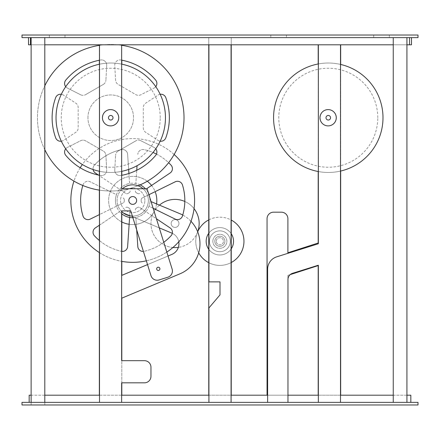 <?xml version="1.0" encoding="UTF-8"?>
<svg xmlns="http://www.w3.org/2000/svg" width="440" height="440" viewBox="0 0 440 440"><rect width="100%" height="100%" fill="white"/><g stroke="black" fill="none" stroke-linecap="round" stroke-linejoin="round"><path stroke-width="0.33" stroke-dasharray="2.2 1.65" d="M286.435 37.631L389.34 37.631L286.435 37.631L286.435 35.024L286.435 37.631M270.804 35.024L286.435 35.024L270.804 35.024L270.804 37.631L49.357 37.631L270.804 37.631L270.804 35.024M30.465 37.631L49.357 37.631L49.357 35.024L64.988 35.024L49.357 35.024L49.357 37.631L30.465 37.631L30.465 44.798L409.536 44.798L409.536 37.631L389.34 37.631L389.34 35.024L373.709 35.024L389.34 35.024L389.34 37.631L393.25 37.631L393.25 402.369L318.351 402.369L318.351 265.216L292.534 273.322A6.512 6.512 0 0 0 287.975 279.538L287.975 402.369L267.614 402.369L267.614 269.253A13.024 13.024 0 0 1 276.738 256.828L318.351 243.749L318.351 44.798L340.494 44.798L340.494 402.369M373.709 35.024L373.709 37.631L373.709 35.024M64.988 35.024L64.988 37.631L64.988 35.024M318.351 402.369L287.975 402.369M99.506 395.202L121.649 395.202M208.929 395.202L231.072 395.202M44.798 395.202L31.119 395.202L31.119 402.369L31.119 37.631L44.798 37.631L31.119 37.631L31.119 44.798L44.798 44.798L44.798 402.369L410.834 402.369L393.25 402.369L406.929 402.369L393.25 402.369L393.25 37.631L406.929 37.631L406.929 402.369L406.929 37.631L409.536 37.631M267.614 402.369L31.119 402.369L44.798 402.369L44.798 404.976L31.119 404.976L44.798 404.976L44.798 402.369L31.119 402.369L31.119 404.976L31.119 402.369L44.798 402.369L44.798 44.798M318.351 395.202L340.494 395.202M267.614 395.202L287.975 395.202M410.834 402.369L410.834 395.202L29.167 395.202L29.167 402.369M406.929 395.202L393.25 395.202M393.25 44.798L406.929 44.798M31.119 44.798L31.119 395.202M418 402.369L22 402.369L22 404.976L418 404.976L418 402.369M99.506 402.369L99.506 44.798L121.649 44.798L121.649 188.738L147.054 188.738L172.117 269.06A6.512 6.512 0 0 1 167.838 277.222L159.132 279.934A6.512 6.512 0 0 1 150.975 275.66L130.763 210.881L121.649 210.881L121.649 360.685L144.447 360.685A6.512 6.512 0 0 1 150.959 367.197L150.959 376.316A6.512 6.512 0 0 1 144.447 382.827L121.649 382.827L121.649 402.369L99.506 402.369L121.649 402.369M208.929 44.798L231.072 44.798L231.072 402.369L208.929 402.369L208.929 307.929L220 294.899L220 281.875L208.929 281.875L208.929 44.798L231.072 44.798M318.351 44.798L340.494 44.798M22 37.631L418 37.631L418 35.024L22 35.024L22 37.631M393.25 37.631L406.929 37.631L393.25 37.631L393.25 402.369M28.512 37.631L411.488 37.631L28.512 37.631L28.512 44.798L411.488 44.798L411.488 37.631M30.465 44.798L409.536 44.798M406.929 37.631L406.929 402.369M31.119 37.631L31.119 402.369M44.798 37.631L44.798 402.369M214.803 241.291A5.049 5.049 0 0 1 222.376 236.918A5.049 5.049 0 0 1 222.376 245.657A5.049 5.049 0 0 1 214.803 241.291A5.049 5.049 0 0 0 222.376 245.657A5.049 5.049 0 0 0 222.376 236.918A5.049 5.049 0 0 0 214.803 241.291A5.049 5.049 0 0 0 222.376 245.657A5.049 5.049 0 0 0 222.376 236.918A5.049 5.049 0 0 0 214.803 241.291A5.049 5.049 0 0 0 222.376 245.657A5.049 5.049 0 0 0 222.376 236.918A5.049 5.049 0 0 0 214.803 241.291M216.271 241.291A3.581 3.581 0 0 1 221.645 238.183A3.581 3.581 0 0 1 221.645 244.393A3.581 3.581 0 0 1 216.271 241.291A3.581 3.581 0 0 1 221.645 238.183A3.581 3.581 0 0 1 221.645 244.393A3.581 3.581 0 0 1 216.271 241.291M231.237 233.706L231.237 402.369L208.764 402.369L208.764 37.631L231.237 37.631L231.237 233.706A13.679 13.679 0 0 0 208.764 233.277M206.173 241.291A13.679 13.679 0 0 1 226.694 229.444A13.679 13.679 0 0 1 226.694 253.132A13.679 13.679 0 0 1 206.173 241.291M208.764 249.299A13.679 13.679 0 0 0 231.237 248.87M231.237 44.798L231.237 37.631L208.764 37.631L208.764 44.798M208.764 395.202L208.764 402.369L231.237 402.369L231.237 395.202M208.929 402.369L231.072 402.369M267.058 395.202L267.058 218.697A6.512 6.512 0 0 1 273.57 212.185L281.386 212.185A6.512 6.512 0 0 1 287.898 218.697L287.898 252.78L318.186 243.007L318.186 44.798M290.224 274.61L287.898 275.363L287.898 402.369L267.058 402.369L287.898 402.369L287.898 275.363L318.186 265.589L318.186 402.369L340.659 402.369L318.186 402.369L318.186 395.202M318.186 63.971L318.186 171.512M340.659 44.798L340.659 395.202M340.659 171.034L340.659 64.449M340.659 37.631L318.186 37.631L340.659 37.631M156.662 268.851A1.628 1.628 0 0 0 159.104 270.259A1.628 1.628 0 0 0 159.104 267.438A1.628 1.628 0 0 0 156.662 268.851A1.628 1.628 0 0 1 159.104 267.438A1.628 1.628 0 0 1 159.104 270.259A1.628 1.628 0 0 1 156.662 268.851A1.628 1.628 0 0 0 159.104 270.259A1.628 1.628 0 0 0 159.104 267.438A1.628 1.628 0 0 0 156.662 268.851M156.569 203.935A24.101 24.101 0 0 1 153.89 211.981A24.101 24.101 0 0 1 199.161 223.498A24.101 24.101 0 0 1 169.114 246.851A24.101 24.101 0 0 1 153.89 211.981A24.101 24.101 0 0 1 129.135 224.29M197.687 231.787A24.101 24.101 0 0 1 178.371 247.368M172.92 247.5A24.101 24.101 0 0 1 159.445 205.139M184.822 201.465A24.101 24.101 0 0 1 194.051 208.665M171.149 223.498A3.911 3.911 0 0 1 177.012 220.115A3.911 3.911 0 0 1 177.012 226.881A3.911 3.911 0 0 1 171.149 223.498A3.911 3.911 0 0 0 177.012 226.881A3.911 3.911 0 0 0 177.012 220.115A3.911 3.911 0 0 0 171.149 223.498A3.911 3.911 0 0 0 177.012 226.881A3.911 3.911 0 0 0 177.012 220.115A3.911 3.911 0 0 0 171.149 223.498A3.911 3.911 0 0 1 177.012 220.115A3.911 3.911 0 0 1 177.012 226.881A3.911 3.911 0 0 1 171.149 223.498M156.822 200.459A24.101 24.101 0 0 1 120.676 221.331A24.101 24.101 0 0 1 120.676 179.591A24.101 24.101 0 0 1 156.822 200.459M121.814 221.947A24.101 24.101 0 0 1 112.294 187.677A24.101 24.101 0 0 1 147.279 181.258M151.569 185.438A24.101 24.101 0 0 1 155.155 191.653M128.816 200.459A3.911 3.911 0 0 1 134.679 197.076A3.911 3.911 0 0 1 134.679 203.847A3.911 3.911 0 0 1 128.816 200.459A3.911 3.911 0 0 0 134.679 203.847A3.911 3.911 0 0 0 134.679 197.076A3.911 3.911 0 0 0 128.816 200.459A3.911 3.911 0 0 0 134.679 203.847A3.911 3.911 0 0 0 134.679 197.076A3.911 3.911 0 0 0 128.816 200.459A3.911 3.911 0 0 0 134.679 203.847A3.911 3.911 0 0 0 134.679 197.076A3.911 3.911 0 0 0 128.816 200.459A3.911 3.911 0 0 1 134.679 197.076A3.911 3.911 0 0 1 134.679 203.847A3.911 3.911 0 0 1 128.816 200.459A3.911 3.911 0 0 1 134.679 197.076A3.911 3.911 0 0 1 134.679 203.847A3.911 3.911 0 0 1 128.816 200.459A3.911 3.911 0 0 0 134.679 203.847A3.911 3.911 0 0 0 134.679 197.076A3.911 3.911 0 0 0 128.816 200.459A3.911 3.911 0 0 1 134.679 197.076A3.911 3.911 0 0 1 134.679 203.847A3.911 3.911 0 0 1 128.816 200.459A3.911 3.911 0 0 1 134.679 197.076A3.911 3.911 0 0 1 134.679 203.847A3.911 3.911 0 0 1 128.816 200.459M146.652 188.738L170.104 173.003A5.209 5.209 0 0 0 171.034 165.143A52.107 52.107 0 0 0 144.155 149.622A5.209 5.209 0 0 0 137.814 154.357A5.209 5.209 0 0 1 144.155 149.622A52.107 52.107 0 0 1 153.021 152.471M156.475 154.083A52.107 52.107 0 0 1 168.614 162.685M136.317 192.759A1.953 1.953 0 0 1 135.35 190.938A1.953 1.953 0 0 0 136.317 192.759L137.594 193.496L136.317 192.759M139.662 193.424A1.953 1.953 0 0 1 137.594 193.496A1.953 1.953 0 0 0 139.662 193.424M132.897 217.718A17.259 17.259 0 0 0 135.85 183.486L137.049 165.715M128.925 173.47L129.597 183.486A17.259 17.259 0 0 0 119.587 189.266L125.785 193.424A1.953 1.953 0 0 0 127.853 193.496A1.953 1.953 0 0 1 125.785 193.424L95.343 173.003A5.209 5.209 0 0 1 94.413 165.143A52.107 52.107 0 0 1 121.292 149.622A5.209 5.209 0 0 1 127.633 154.357L129.597 183.486A17.259 17.259 0 0 1 135.85 183.486L136.741 170.28M153.153 208.285L148.989 206.239A17.259 17.259 0 0 0 149.639 197.016M148.594 193.677A17.259 17.259 0 0 0 145.393 188.738M140.124 184.866A17.259 17.259 0 0 0 121.649 213.703M82.819 185.488A52.107 52.107 0 0 1 82.984 184.943A5.209 5.209 0 0 1 90.255 181.814L116.463 194.678A17.259 17.259 0 0 1 119.587 189.266L98.389 175.043M99.506 225.126L119.587 211.657A17.259 17.259 0 0 1 116.463 206.239L123.162 202.95A1.953 1.953 0 0 0 124.256 201.196A1.953 1.953 0 0 1 123.162 202.95L90.255 219.104A5.209 5.209 0 0 1 82.984 215.98A52.107 52.107 0 0 1 82.984 184.943A5.209 5.209 0 0 1 90.255 181.814L116.463 194.678A17.259 17.259 0 0 0 116.463 206.239L99.506 214.561M99.506 240.603A52.107 52.107 0 0 0 121.292 251.295A52.107 52.107 0 0 1 94.413 235.78A5.209 5.209 0 0 1 95.343 227.92L119.587 211.657A17.259 17.259 0 0 0 129.597 217.437L130.103 209.985A1.953 1.953 0 0 0 129.129 208.164A1.953 1.953 0 0 1 130.103 209.985L127.633 246.565A5.209 5.209 0 0 1 121.292 251.295A5.209 5.209 0 0 0 121.649 251.367M136.686 229.862L135.85 217.437A17.259 17.259 0 0 1 129.597 217.437M163.768 242.308A52.107 52.107 0 0 1 144.155 251.295A5.209 5.209 0 0 1 137.814 246.565L135.85 217.437A17.259 17.259 0 0 0 145.86 211.657L156.409 218.735M148.989 194.678L142.285 197.972A1.953 1.953 0 0 0 141.191 199.722A1.953 1.953 0 0 1 142.285 197.972L175.197 181.814A5.209 5.209 0 0 1 182.463 184.943A52.107 52.107 0 0 1 182.463 215.98A5.209 5.209 0 0 1 175.197 219.104L148.989 206.239A17.259 17.259 0 0 1 145.86 211.657L139.662 207.493A1.953 1.953 0 0 0 137.594 207.427A1.953 1.953 0 0 1 139.662 207.493L170.104 227.92A5.209 5.209 0 0 1 171.034 235.78A52.107 52.107 0 0 1 144.155 251.295A5.209 5.209 0 0 1 143.407 251.411M128.651 169.439L127.633 154.357A5.209 5.209 0 0 0 121.292 149.622A52.107 52.107 0 0 0 94.413 165.143A5.209 5.209 0 0 0 93.104 169.532M130.103 190.938A1.953 1.953 0 0 1 129.129 192.759A1.953 1.953 0 0 0 130.103 190.938M127.853 193.496L129.129 192.759L127.853 193.496M99.506 252.665A61.875 61.875 0 0 0 121.649 261.338M146.344 260.815A61.875 61.875 0 0 0 166.821 252.093M174.136 154.489A61.875 61.875 0 0 0 82.357 164.516M80.19 167.772A61.875 61.875 0 0 0 73.953 181.11M124.256 201.196L124.256 199.722L124.256 201.196M123.162 197.972A1.953 1.953 0 0 1 124.256 199.722A1.953 1.953 0 0 0 123.162 197.972M125.785 207.493A1.953 1.953 0 0 1 127.853 207.427A1.953 1.953 0 0 0 125.785 207.493M129.129 208.164L127.853 207.427L129.129 208.164M137.594 207.427L136.317 208.164L137.594 207.427M135.35 209.985A1.953 1.953 0 0 1 136.317 208.164A1.953 1.953 0 0 0 135.35 209.985M142.285 202.95A1.953 1.953 0 0 1 141.191 201.196A1.953 1.953 0 0 0 142.285 202.95M141.191 199.722L141.191 201.196L141.191 199.722M132.391 216.09A15.631 15.631 0 0 0 148.357 200.459A15.631 15.631 0 0 0 124.911 186.923A15.631 15.631 0 0 0 124.911 214A15.631 15.631 0 0 0 143.061 188.738M144.881 200.459A12.155 12.155 0 0 0 126.643 189.931A12.155 12.155 0 0 0 126.643 210.986A12.155 12.155 0 0 0 144.881 200.459A12.155 12.155 0 0 1 126.643 210.986A12.155 12.155 0 0 1 126.643 189.931A12.155 12.155 0 0 1 144.881 200.459M122.386 188.738A15.631 15.631 0 0 0 121.649 211.497M70.851 200.459A61.875 61.875 0 0 0 163.663 254.045A61.875 61.875 0 0 0 163.663 146.878A61.875 61.875 0 0 0 70.851 200.459M87.945 117.744A22.798 22.798 0 0 1 122.139 97.999A22.798 22.798 0 0 1 122.139 137.484A22.798 22.798 0 0 1 87.945 117.744A22.798 22.798 0 0 0 122.139 137.484A22.798 22.798 0 0 0 122.139 97.999A22.798 22.798 0 0 0 87.945 117.744M113.02 117.744A2.277 2.277 0 0 1 109.604 119.719A2.277 2.277 0 0 1 109.604 115.77A2.277 2.277 0 0 1 113.02 117.744A2.277 2.277 0 0 0 109.604 115.77A2.277 2.277 0 0 0 109.604 119.719A2.277 2.277 0 0 0 113.02 117.744A2.277 2.277 0 0 1 109.604 119.719A2.277 2.277 0 0 1 109.604 115.77A2.277 2.277 0 0 1 113.02 117.744A2.277 2.277 0 0 0 109.604 115.77A2.277 2.277 0 0 0 109.604 119.719A2.277 2.277 0 0 0 113.02 117.744A2.277 2.277 0 0 1 109.604 119.719A2.277 2.277 0 0 1 109.604 115.77A2.277 2.277 0 0 1 113.02 117.744A2.277 2.277 0 0 0 109.604 115.77A2.277 2.277 0 0 0 109.604 119.719A2.277 2.277 0 0 0 113.02 117.744A2.277 2.277 0 0 1 109.604 119.719A2.277 2.277 0 0 1 109.604 115.77A2.277 2.277 0 0 1 113.02 117.744M114.774 170.06A5.209 5.209 0 0 0 120.879 175.478A5.209 5.209 0 0 1 114.774 170.06L115.588 155.276L114.774 170.06M118.184 151.047A5.209 5.209 0 0 0 115.588 155.276A5.209 5.209 0 0 1 118.184 151.047L135.861 140.844L118.184 151.047M140.822 140.707A5.209 5.209 0 0 0 135.861 140.844A5.209 5.209 0 0 1 140.822 140.707L154.033 147.395L140.822 140.707M155.771 148.819A5.209 5.209 0 0 0 154.033 147.395A5.209 5.209 0 0 1 155.672 155.392A58.619 58.619 0 0 1 120.879 175.478A58.619 58.619 0 0 0 121.649 175.34M99.506 175.274A58.619 58.619 0 0 0 100.606 175.478A5.209 5.209 0 0 0 106.711 170.06L105.897 155.276A5.209 5.209 0 0 0 103.296 151.047L85.618 140.844A5.209 5.209 0 0 0 80.663 140.707L67.452 147.395L80.663 140.707A5.209 5.209 0 0 1 85.618 140.844L103.296 151.047A5.209 5.209 0 0 1 105.897 155.276L106.711 170.06A5.209 5.209 0 0 1 100.606 175.478A58.619 58.619 0 0 1 65.808 155.392A5.209 5.209 0 0 1 67.452 147.395A5.209 5.209 0 0 0 65.714 148.819M61.314 141.202A5.209 5.209 0 0 0 63.415 140.41L75.812 132.314A5.209 5.209 0 0 0 78.177 127.952L78.177 107.536A5.209 5.209 0 0 0 75.812 103.175L63.415 95.079L75.812 103.175A5.209 5.209 0 0 1 78.177 107.536L78.177 127.952A5.209 5.209 0 0 1 75.812 132.314L63.415 140.41A5.209 5.209 0 0 1 55.671 137.83A58.619 58.619 0 0 1 55.671 97.653A5.209 5.209 0 0 1 63.415 95.079A5.209 5.209 0 0 0 61.314 94.287M106.711 65.428A5.209 5.209 0 0 0 100.606 60.011A5.209 5.209 0 0 1 106.711 65.428L105.897 80.212L106.711 65.428M103.296 84.436A5.209 5.209 0 0 0 105.897 80.212A5.209 5.209 0 0 1 103.296 84.436L85.618 94.644L103.296 84.436M80.663 94.782A5.209 5.209 0 0 0 85.618 94.644A5.209 5.209 0 0 1 80.663 94.782L67.452 88.094L80.663 94.782M65.714 86.669A5.209 5.209 0 0 0 67.452 88.094A5.209 5.209 0 0 1 65.808 80.097A58.619 58.619 0 0 1 100.606 60.011A58.619 58.619 0 0 0 99.506 60.214M121.649 60.148A58.619 58.619 0 0 0 120.879 60.011A5.209 5.209 0 0 0 114.774 65.428L115.588 80.212A5.209 5.209 0 0 0 118.184 84.436L135.861 94.644A5.209 5.209 0 0 0 140.822 94.782L154.033 88.094L140.822 94.782A5.209 5.209 0 0 1 135.861 94.644L118.184 84.436A5.209 5.209 0 0 1 115.588 80.212L114.774 65.428A5.209 5.209 0 0 1 120.879 60.011A58.619 58.619 0 0 1 155.672 80.097A5.209 5.209 0 0 1 154.033 88.094A5.209 5.209 0 0 0 155.771 86.669M160.166 94.287A5.209 5.209 0 0 0 158.065 95.079L145.668 103.175A5.209 5.209 0 0 0 143.308 107.536L143.308 127.952A5.209 5.209 0 0 0 145.668 132.314L158.065 140.41L145.668 132.314A5.209 5.209 0 0 1 143.308 127.952L143.308 107.536A5.209 5.209 0 0 1 145.668 103.175L158.065 95.079A5.209 5.209 0 0 1 165.809 97.653A58.619 58.619 0 0 1 165.809 137.83A5.209 5.209 0 0 1 158.065 140.41A5.209 5.209 0 0 0 160.166 141.202M184.014 117.744A73.271 73.271 0 0 1 74.107 181.198A73.271 73.271 0 0 1 74.107 54.285A73.271 73.271 0 0 1 184.014 117.744M138.017 185.752A73.271 73.271 0 0 1 99.506 190.152M44.798 149.683A73.271 73.271 0 0 1 44.798 85.805M99.506 45.337A73.271 73.271 0 0 1 121.649 45.287M165.451 117.744A54.709 54.709 0 0 0 83.386 70.362A54.709 54.709 0 0 0 83.386 165.127A54.709 54.709 0 0 0 165.451 117.744M160.243 117.744A49.5 49.5 0 0 0 85.993 74.877A49.5 49.5 0 0 0 85.993 160.611A49.5 49.5 0 0 0 160.243 117.744A49.5 49.5 0 0 1 85.993 160.611A49.5 49.5 0 0 1 85.993 74.877A49.5 49.5 0 0 1 160.243 117.744M121.649 64.13A54.709 54.709 0 0 0 99.506 64.202M99.506 171.287A54.709 54.709 0 0 0 121.649 171.353M56.034 117.744A54.709 54.709 0 0 0 138.1 165.127A54.709 54.709 0 0 0 138.1 70.362A54.709 54.709 0 0 0 56.034 117.744A54.709 54.709 0 0 0 138.1 165.127A54.709 54.709 0 0 0 138.1 70.362A54.709 54.709 0 0 0 56.034 117.744M108.46 117.744A2.277 2.277 0 0 0 111.881 119.719A2.277 2.277 0 0 0 111.881 115.77A2.277 2.277 0 0 0 108.46 117.744A2.277 2.277 0 0 0 111.881 119.719A2.277 2.277 0 0 0 111.881 115.77A2.277 2.277 0 0 0 108.46 117.744M102.603 117.744A8.14 8.14 0 0 1 114.813 110.693A8.14 8.14 0 0 1 114.813 124.795A8.14 8.14 0 0 1 102.603 117.744A8.14 8.14 0 0 0 114.813 124.795A8.14 8.14 0 0 0 114.813 110.693A8.14 8.14 0 0 0 102.603 117.744M151.08 201.636L179.982 213.73A32.566 32.566 0 0 1 179.982 273.812L121.814 298.161L121.814 395.202M190.982 221.309A32.566 32.566 0 0 0 182.749 215.045M121.814 213.835L121.814 212.185L171.859 233.129A11.539 11.539 0 0 1 171.859 254.414L121.814 275.363L121.814 212.185L159.258 227.854M168.041 256.014L147.527 264.6M172.298 233.327A11.539 11.539 0 0 1 178.772 241.791M121.814 44.798L121.814 175.307M121.814 171.32L121.814 64.163M121.814 60.181L121.814 45.315M121.814 382.827L121.814 360.685M121.814 261.365L121.814 251.389M99.347 395.202L99.347 44.798M99.347 45.364L99.347 60.242M99.347 64.235L99.347 171.254M99.347 175.241L99.347 190.124M99.347 214.643L99.347 225.236M99.347 240.471L99.347 252.56M99.347 402.369L121.814 402.369L99.347 402.369M121.814 37.631L99.347 37.631L121.814 37.631M118.723 117.744A8.14 8.14 0 0 1 106.508 124.795A8.14 8.14 0 0 1 106.508 110.693A8.14 8.14 0 0 1 118.723 117.744M99.506 44.798L121.649 44.798M382.993 117.744A54.709 54.709 0 0 0 300.927 70.362A54.709 54.709 0 0 0 300.927 165.127A54.709 54.709 0 0 0 382.993 117.744M377.784 117.744A49.5 49.5 0 0 0 303.534 74.877A49.5 49.5 0 0 0 303.529 160.611A49.5 49.5 0 0 0 377.784 117.744A49.5 49.5 0 0 1 303.534 160.611A49.5 49.5 0 0 1 303.529 74.877A49.5 49.5 0 0 1 377.784 117.744M340.494 64.416A54.709 54.709 0 0 0 318.351 63.943M318.351 171.545A54.709 54.709 0 0 0 340.494 171.072M330.561 117.744A2.277 2.277 0 0 1 327.14 119.719A2.277 2.277 0 0 1 327.14 115.77A2.277 2.277 0 0 1 330.561 117.744A2.277 2.277 0 0 0 327.14 115.77A2.277 2.277 0 0 0 327.14 119.719A2.277 2.277 0 0 0 330.561 117.744A2.277 2.277 0 0 0 327.14 115.77A2.277 2.277 0 0 0 327.14 119.719A2.277 2.277 0 0 0 330.561 117.744A2.277 2.277 0 0 1 327.14 119.719A2.277 2.277 0 0 1 327.14 115.77A2.277 2.277 0 0 1 330.561 117.744A2.277 2.277 0 0 1 327.14 119.719A2.277 2.277 0 0 1 327.14 115.77A2.277 2.277 0 0 1 330.561 117.744A2.277 2.277 0 0 0 327.14 115.77A2.277 2.277 0 0 0 327.14 119.719A2.277 2.277 0 0 0 330.561 117.744A2.277 2.277 0 0 1 327.14 119.719A2.277 2.277 0 0 1 327.14 115.77A2.277 2.277 0 0 1 330.561 117.744M273.57 117.744A54.709 54.709 0 0 0 355.636 165.127A54.709 54.709 0 0 0 355.636 70.362A54.709 54.709 0 0 0 273.57 117.744A54.709 54.709 0 0 0 355.636 165.127A54.709 54.709 0 0 0 355.636 70.362A54.709 54.709 0 0 0 273.57 117.744M326.002 117.744A2.277 2.277 0 0 0 329.423 119.719A2.277 2.277 0 0 0 329.423 115.77A2.277 2.277 0 0 0 326.002 117.744A2.277 2.277 0 0 0 329.423 119.719A2.277 2.277 0 0 0 329.423 115.77A2.277 2.277 0 0 0 326.002 117.744M320.139 117.744A8.14 8.14 0 0 1 332.354 110.693A8.14 8.14 0 0 1 332.354 124.795A8.14 8.14 0 0 1 320.139 117.744A8.14 8.14 0 0 1 332.354 110.693A8.14 8.14 0 0 1 332.354 124.795A8.14 8.14 0 0 1 320.139 117.744M336.259 117.744A8.14 8.14 0 0 0 324.049 110.693A8.14 8.14 0 0 0 324.049 124.795A8.14 8.14 0 0 0 336.259 117.744M212.85 241.291A7.002 7.002 0 0 1 223.355 235.224A7.002 7.002 0 0 1 223.355 247.352A7.002 7.002 0 0 1 212.85 241.291A7.002 7.002 0 0 0 223.355 247.352A7.002 7.002 0 0 0 223.355 235.224A7.002 7.002 0 0 0 212.85 241.291M209.435 241.291A10.423 10.423 0 0 1 225.066 232.265A10.423 10.423 0 0 1 225.066 250.311A10.423 10.423 0 0 1 209.435 241.291A10.423 10.423 0 0 0 225.066 250.311A10.423 10.423 0 0 0 225.066 232.265A10.423 10.423 0 0 0 209.435 241.291M198.693 252.819A24.101 24.101 0 0 1 231.902 220.418A24.101 24.101 0 0 1 231.902 262.158A24.101 24.101 0 0 1 197.698 231.814M208.764 219.89A24.101 24.101 0 0 1 231.237 220.044M231.237 262.531A24.101 24.101 0 0 1 208.764 262.686"/><path stroke-width="0.66" d="M267.614 402.369L267.614 269.253A13.024 13.024 0 0 1 276.738 256.828L318.351 243.749L318.351 44.798L393.25 44.798M318.351 402.369L318.351 265.216L292.534 273.322A6.512 6.512 0 0 0 287.975 279.538L287.975 402.369M340.494 402.369L340.494 44.798M287.975 395.202L318.351 395.202M44.798 395.202L99.506 395.202M121.649 395.202L208.929 395.202M231.072 395.202L267.614 395.202M340.494 395.202L393.25 395.202M29.167 402.369L29.167 395.202L31.119 395.202M406.929 395.202L410.834 395.202L410.834 402.369M22 402.369L418 402.369L418 404.976L22 404.976L22 402.369M28.512 37.631L28.512 44.798L30.465 44.798L30.465 37.631M30.465 44.798L31.119 44.798M44.798 44.798L99.506 44.798L99.506 402.369M121.649 402.369L121.649 382.827L144.447 382.827A6.512 6.512 0 0 0 150.959 376.316L150.959 367.197A6.512 6.512 0 0 0 144.447 360.685L121.649 360.685L121.649 210.881L130.763 210.881L150.975 275.66A6.512 6.512 0 0 0 159.132 279.934L167.838 277.222A6.512 6.512 0 0 0 172.117 269.06L147.054 188.738L121.649 188.738L121.649 44.798L208.929 44.798L208.929 281.875L220 281.875L220 294.899L208.929 307.929L208.929 402.369M231.072 402.369L231.072 44.798L318.351 44.798M406.929 44.798L411.488 44.798L411.488 37.631M409.536 37.631L409.536 44.798M418 37.631L22 37.631L22 35.024L418 35.024L418 37.631M393.25 37.631L393.25 402.369M406.929 37.631L406.929 402.369M31.119 37.631L31.119 402.369M44.798 37.631L44.798 402.369M231.237 233.706A13.679 13.679 0 0 1 231.237 248.87M208.764 249.299A13.679 13.679 0 0 1 208.764 233.277M208.764 44.798L208.764 395.202M231.237 395.202L231.237 44.798M231.072 44.798L208.929 44.798M318.186 171.512L318.186 243.007L287.898 252.78L287.898 218.697A6.512 6.512 0 0 0 281.386 212.185L273.57 212.185A6.512 6.512 0 0 0 267.058 218.697L267.058 395.202M290.224 274.61L318.186 265.589L318.186 395.202M318.186 44.798L318.186 63.971M340.659 395.202L340.659 171.034M340.659 64.449L340.659 44.798M156.662 268.851A1.628 1.628 0 0 1 159.104 267.438A1.628 1.628 0 0 1 159.104 270.259A1.628 1.628 0 0 1 156.662 268.851M194.051 208.665A24.101 24.101 0 0 1 197.687 231.787M178.371 247.368A24.101 24.101 0 0 1 172.92 247.5M159.445 205.139A24.101 24.101 0 0 1 184.822 201.465M155.155 191.653A24.101 24.101 0 0 1 156.569 203.935M129.135 224.29A24.101 24.101 0 0 1 121.814 221.947M147.279 181.258A24.101 24.101 0 0 1 151.569 185.438M153.021 152.471A52.107 52.107 0 0 1 156.475 154.083M168.614 162.685A52.107 52.107 0 0 1 171.034 165.143A5.209 5.209 0 0 1 170.104 173.003L146.652 188.738M136.741 170.28L137.049 165.715M149.639 197.016A17.259 17.259 0 0 0 148.594 193.677M145.393 188.738A17.259 17.259 0 0 0 140.124 184.866M121.649 213.703A17.259 17.259 0 0 0 132.897 217.718M93.104 169.532A5.209 5.209 0 0 0 95.343 173.003L98.389 175.043M128.651 169.439L128.925 173.47M73.953 181.11A61.875 61.875 0 0 0 99.506 252.665M121.649 261.338A61.875 61.875 0 0 0 146.344 260.815M166.821 252.093A61.875 61.875 0 0 0 174.136 154.489M82.357 164.516A61.875 61.875 0 0 0 80.19 167.772M148.989 194.678L175.197 181.814A5.209 5.209 0 0 1 182.463 184.943A52.107 52.107 0 0 1 182.463 215.98A5.209 5.209 0 0 1 175.197 219.104L153.153 208.285M156.409 218.735L170.104 227.92A5.209 5.209 0 0 1 171.034 235.78A52.107 52.107 0 0 1 163.768 242.308M136.686 229.862L137.814 246.565A5.209 5.209 0 0 0 143.407 251.411M129.597 217.437L127.633 246.565A5.209 5.209 0 0 1 121.649 251.367M99.506 240.603A52.107 52.107 0 0 1 94.413 235.78A5.209 5.209 0 0 1 95.343 227.92L99.506 225.126M99.506 214.561L90.255 219.104A5.209 5.209 0 0 1 82.984 215.98A52.107 52.107 0 0 1 82.819 185.488M143.061 188.738A15.631 15.631 0 0 0 122.386 188.738M121.649 211.497A15.631 15.631 0 0 0 132.391 216.09M128.816 200.459A3.911 3.911 0 0 0 134.679 203.847A3.911 3.911 0 0 0 134.679 197.076A3.911 3.911 0 0 0 128.816 200.459M121.649 175.34A58.619 58.619 0 0 0 155.672 155.392A5.209 5.209 0 0 0 155.771 148.819M65.714 148.819A5.209 5.209 0 0 0 65.808 155.392A58.619 58.619 0 0 0 99.506 175.274M61.314 94.287A5.209 5.209 0 0 0 55.671 97.653A58.619 58.619 0 0 0 55.671 137.83A5.209 5.209 0 0 0 61.314 141.202M99.506 60.214A58.619 58.619 0 0 0 65.808 80.097A5.209 5.209 0 0 0 65.714 86.669M155.771 86.669A5.209 5.209 0 0 0 155.672 80.097A58.619 58.619 0 0 0 121.649 60.148M160.166 141.202A5.209 5.209 0 0 0 165.809 137.83A58.619 58.619 0 0 0 165.809 97.653A5.209 5.209 0 0 0 160.166 94.287M121.649 45.287A73.271 73.271 0 0 1 138.017 185.752M99.506 190.152A73.271 73.271 0 0 1 44.798 149.683M44.798 85.805A73.271 73.271 0 0 1 99.506 45.337M121.649 171.353A54.709 54.709 0 0 0 121.649 64.13M99.506 64.202A54.709 54.709 0 0 0 99.506 171.287M113.02 117.744A2.277 2.277 0 0 0 109.604 115.77A2.277 2.277 0 0 0 109.604 119.719A2.277 2.277 0 0 0 113.02 117.744M121.814 360.685L121.814 298.161L179.982 273.812A32.566 32.566 0 0 0 190.982 221.309M182.749 215.045A32.566 32.566 0 0 0 179.982 213.73L151.08 201.636M178.772 241.791A11.539 11.539 0 0 1 171.859 254.414L168.041 256.014M147.527 264.6L121.814 275.363L121.814 261.365M159.258 227.854L171.859 233.129A11.539 11.539 0 0 1 172.298 233.327M121.814 175.307L121.814 171.32M121.814 64.163L121.814 60.181M121.814 45.315L121.814 44.798M121.814 395.202L121.814 382.827M121.814 251.389L121.814 213.835M99.347 44.798L99.347 45.364M99.347 60.242L99.347 64.235M99.347 171.254L99.347 175.241M99.347 190.124L99.347 214.643M99.347 225.236L99.347 240.471M99.347 252.56L99.347 395.202M118.723 117.744A8.14 8.14 0 0 0 106.508 110.693A8.14 8.14 0 0 0 106.508 124.795A8.14 8.14 0 0 0 118.723 117.744M121.649 44.798L99.506 44.798M340.494 171.072A54.709 54.709 0 0 0 340.494 64.416M318.351 63.943A54.709 54.709 0 0 0 318.351 171.545M330.561 117.744A2.277 2.277 0 0 1 327.14 119.719A2.277 2.277 0 0 1 327.14 115.77A2.277 2.277 0 0 1 330.561 117.744M336.259 117.744A8.14 8.14 0 0 0 324.049 110.693A8.14 8.14 0 0 0 324.049 124.795A8.14 8.14 0 0 0 336.259 117.744M197.698 231.814A24.101 24.101 0 0 1 208.764 219.89M231.237 220.044A24.101 24.101 0 0 1 231.237 262.531M208.764 262.686A24.101 24.101 0 0 1 198.693 252.819"/></g></svg>
